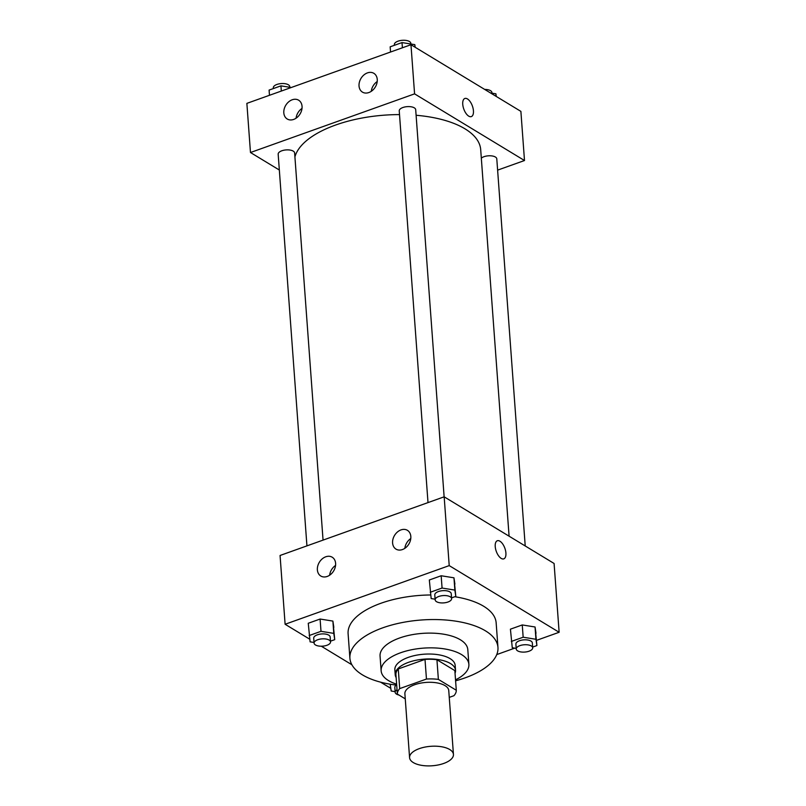 <?xml version="1.0" encoding="UTF-8"?>
<svg xmlns="http://www.w3.org/2000/svg" width="806" height="806" viewBox="0 0 806 806"><rect width="100%" height="100%" fill="white"/><g stroke="black" fill="none" stroke-linecap="round" stroke-linejoin="round"><path stroke-width="1.21" d="M413.276 762.557A21.994 9.763 -4.2 0 1 409.579 757.65A21.994 9.763 -4.2 0 1 430.797 746.306A21.994 9.763 -4.2 0 1 453.446 754.426A21.994 9.763 -4.2 0 1 438.232 764.954A21.994 9.763 -4.2 0 1 413.276 762.557M409.579 757.65L404.884 693.765A21.994 9.763 -4.2 0 1 426.102 682.42A21.994 9.763 -4.2 0 1 448.751 690.541L453.446 754.426M449.254 697.381L453.929 695.709A29.54 13.108 -4.2 0 0 456.287 690.258L438.373 679.387A29.54 13.108 -4.2 0 0 426.455 679.045L399.705 688.606A29.54 13.108 -4.2 0 0 397.348 694.057L405.257 698.852M426.455 679.045L425.004 659.389L398.265 668.95L399.705 688.606M398.265 668.95A29.54 13.108 -4.2 0 0 395.907 674.4L397.348 694.057M425.004 659.389A29.54 13.108 -4.2 0 1 436.933 659.731L438.373 679.387M456.287 690.258L454.846 670.602L436.933 659.731M455.037 673.222A30.245 13.42 175.8 0 0 455.531 670.28A30.245 13.42 175.8 0 0 439.149 659.721A30.245 13.42 175.8 0 0 408.582 662.31A30.245 13.42 175.8 0 0 395.212 674.713A30.245 13.42 175.8 0 0 396.129 677.544M395.212 674.713L394.849 669.796A30.245 13.42 -4.2 0 1 408.219 657.404A30.245 13.42 -4.2 0 1 438.786 654.804A30.245 13.42 -4.2 0 1 455.168 665.373L455.531 670.28M455.521 679.851A43.987 19.515 175.8 0 0 468.88 664.366A43.987 19.515 175.8 0 0 445.053 649.001A43.987 19.515 175.8 0 0 400.582 652.769A43.987 19.515 175.8 0 0 381.147 670.804A43.987 19.515 175.8 0 0 396.623 684.173M468.88 664.366L467.802 649.616A43.987 19.515 175.8 0 0 443.965 634.251A43.987 19.515 175.8 0 0 399.504 638.03A43.987 19.515 175.8 0 0 380.059 656.064L381.147 670.804M455.591 680.818A74.223 32.935 175.8 0 0 497.957 647.409A74.223 32.935 175.8 0 0 457.737 621.476A74.223 32.935 175.8 0 0 382.709 627.844A74.223 32.935 175.8 0 0 349.905 658.28A74.223 32.935 175.8 0 0 396.693 685.14M349.905 658.28L348.101 633.707A74.223 32.935 -4.2 0 1 380.906 603.271A74.223 32.935 -4.2 0 1 430.636 594.979M454.836 596.722A74.223 32.935 -4.2 0 1 496.153 622.837L497.957 647.409M536.524 640.357L559.132 632.277L449.214 565.611L285.112 624.267L309.705 639.178M321.312 646.221L351.9 664.769M380.573 682.158L390.799 688.354M496.758 654.573L514.752 648.135M330.48 641.173L334.732 639.652L332.888 621.083L320.093 619.038L308.255 623.27L310.098 641.838L314.028 642.463M451.551 597.901L455.803 596.38L453.959 577.811L441.164 575.756L429.326 579.998L431.17 598.566L435.099 599.19M532.645 647.077L536.907 645.556L535.053 626.987L522.258 624.942L510.42 629.174L512.263 647.742L516.203 648.377M503.8 558.86A9.622 4.564 70.3 0 0 505.906 553.047A9.622 4.564 -109.7 0 1 503.81 558.86A9.622 4.564 -109.7 0 1 496.274 551.334A9.622 4.564 -109.7 0 1 497.332 540.745A9.622 4.564 -109.7 0 1 502.682 543.959A9.622 4.564 -109.7 0 1 505.916 553.047A9.622 4.564 70.3 0 0 502.682 543.959A9.622 4.564 70.3 0 0 497.332 540.745M449.214 565.611L444.166 496.818L554.085 563.475L559.132 632.277M444.166 496.818L280.065 555.475L285.112 624.267M400.985 529.905A10.992 8.362 121.2 0 1 407.413 530.328A10.992 8.362 121.2 0 1 408.854 544.07A10.992 8.362 121.2 0 1 396.008 549.128A10.992 8.362 121.2 0 1 392.965 539.154A10.992 8.362 121.2 0 1 400.985 529.905M325.775 556.785A10.992 8.362 121.2 0 1 332.193 557.208A10.992 8.362 121.2 0 1 333.644 570.95A10.992 8.362 121.2 0 1 320.788 576.018A10.992 8.362 121.2 0 1 317.745 566.034A10.992 8.362 121.2 0 1 325.775 556.785M410.778 538.539A10.992 8.362 -58.8 0 0 404.844 548.322M335.568 565.429A10.992 8.362 -58.8 0 0 329.634 575.202M294.915 156.888A93.476 41.479 -4.2 0 1 399.514 114.593M416.108 115.268A93.476 41.479 -4.2 0 1 480.698 149.674L509.09 536.192M428.006 502.591L399.242 110.896A8.251 3.657 -4.2 0 1 407.201 106.644A8.251 3.657 -4.2 0 1 415.695 109.687L444.126 496.828M306.935 545.864L278.171 154.168A8.251 3.657 -4.2 0 1 286.13 149.916A8.251 3.657 -4.2 0 1 294.623 152.959L323.055 540.101M481.323 158.157A8.251 3.657 -4.2 0 1 490.451 155.79A8.251 3.657 -4.2 0 1 496.788 158.863L525.22 545.974M250.475 152.515L414.576 93.859L410.969 44.723L246.868 103.37L250.475 152.515L279.339 170.026M497.614 170.126L524.494 160.525L414.576 93.859M377.258 79.462A10.992 8.362 121.2 0 1 372.432 90.433A10.992 8.362 121.2 0 1 362.448 92.126A10.992 8.362 121.2 0 1 359.405 82.141A10.992 8.362 121.2 0 1 367.425 72.893A10.992 8.362 121.2 0 1 373.843 73.316A10.992 8.362 121.2 0 1 377.258 79.462M283.813 112.86A10.992 8.362 121.2 0 1 292.215 99.773A10.992 8.362 121.2 0 1 298.633 100.196A10.992 8.362 121.2 0 1 300.084 113.938A10.992 8.362 121.2 0 1 287.228 119.006A10.992 8.362 121.2 0 1 283.813 112.86M524.494 160.525L520.888 111.379L410.969 44.723M377.218 81.527A10.992 8.362 -58.8 0 0 371.284 91.31M302.008 108.417A10.992 8.362 -58.8 0 0 296.074 118.2M468.719 116.135A9.622 4.564 -109.7 0 1 463.097 106.654A9.622 4.564 -109.7 0 1 464.85 98.473A9.622 4.564 -109.7 0 1 472.387 105.999A9.622 4.564 -109.7 0 1 471.329 116.598A9.622 4.564 -109.7 0 1 468.719 116.135M471.329 116.598A9.622 4.564 70.3 0 0 472.387 105.999A9.622 4.564 70.3 0 0 464.85 98.473M496.295 96.468L495.902 93.808L490.481 92.942M495.902 93.808L496.083 96.337M484.688 89.426A8.251 3.657 -4.2 0 1 491.922 92.529L491.972 93.184M291.248 87.511L280.941 85.859L269.093 90.091L269.476 95.289M280.941 85.859L281.324 91.058M273.355 88.569L273.305 87.824A8.251 3.657 -4.2 0 1 281.264 83.572A8.251 3.657 -4.2 0 1 289.757 86.625L289.797 87.28M415.201 47.292L414.798 44.632L402.013 42.577L390.164 46.819L390.547 52.017M414.798 44.632L414.989 47.161M402.013 42.577L402.396 47.786M394.426 45.287L394.376 44.552A8.251 3.657 -4.2 0 1 402.335 40.3A8.251 3.657 -4.2 0 1 410.828 43.343L410.869 43.998M391.222 684.385L390.245 684.737L391.202 691.014L395.131 691.649M399 695.054A8.251 3.657 -4.2 0 1 396.562 694.137A8.251 3.657 -4.2 0 1 395.172 692.304L394.819 687.387A8.251 3.657 -4.2 0 1 396.28 685.09M390.215 684.213L390.245 684.737M395.172 692.304A8.251 3.657 -4.2 0 1 397.026 689.755M536.907 645.556L535.95 639.279L523.165 637.224L511.316 641.455M516.243 649.032L515.89 644.115A8.251 3.657 -4.2 0 1 523.84 639.863A8.251 3.657 -4.2 0 1 532.333 642.906L532.695 647.822A8.251 3.657 -4.2 0 1 526.993 651.762A8.251 3.657 -4.2 0 1 517.633 650.865A8.251 3.657 -4.2 0 1 516.243 649.032A8.251 3.657 -4.2 0 1 524.202 644.77A8.251 3.657 -4.2 0 1 532.695 647.822M536 633.274L535.053 626.987L535.95 639.279M535.053 626.987L522.258 624.942L523.165 637.224M522.258 624.942L510.42 629.174M334.732 639.652L333.785 633.375L321 631.32L309.151 635.551M314.078 643.117L313.715 638.211A8.251 3.657 -4.2 0 1 321.675 633.949A8.251 3.657 -4.2 0 1 330.168 637.002L330.531 641.908A8.251 3.657 -4.2 0 1 324.828 645.858A8.251 3.657 -4.2 0 1 315.468 644.961A8.251 3.657 -4.2 0 1 314.078 643.117A8.251 3.657 -4.2 0 1 322.037 638.866A8.251 3.657 -4.2 0 1 330.531 641.908M333.835 627.37L332.888 621.083L333.785 633.375M332.888 621.083L320.093 619.038L321 631.32M320.093 619.038L308.255 623.27M455.803 596.38L454.856 590.093L442.071 588.048L430.223 592.279M435.149 599.845L434.787 594.929A8.251 3.657 -4.2 0 1 442.746 590.677A8.251 3.657 -4.2 0 1 451.239 593.72L451.602 598.636A8.251 3.657 -4.2 0 1 445.899 602.586A8.251 3.657 -4.2 0 1 436.54 601.689A8.251 3.657 -4.2 0 1 435.149 599.845A8.251 3.657 -4.2 0 1 443.109 595.594A8.251 3.657 -4.2 0 1 451.602 598.636M454.906 584.098L453.959 577.811L454.856 590.093M453.959 577.811L441.164 575.756L442.071 588.048M441.164 575.756L429.326 579.998"/></g></svg>
